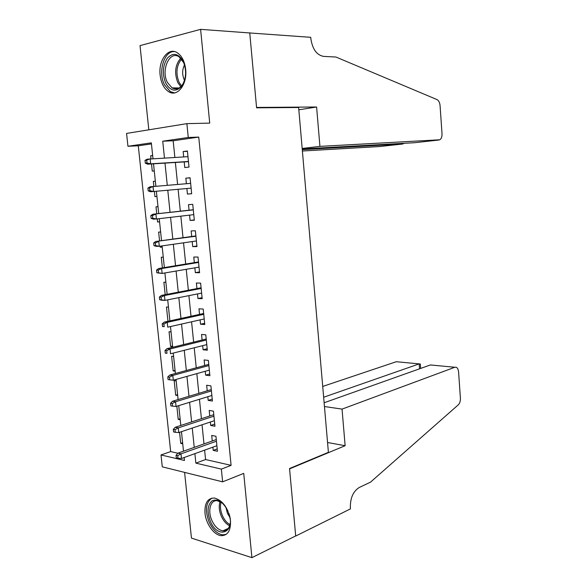 <?xml version="1.0" encoding="UTF-8"?>
<svg xmlns="http://www.w3.org/2000/svg" width="587" height="587" viewBox="0 0 587 587"><rect width="100%" height="100%" fill="white"/><g stroke="black" fill="none" stroke-linecap="round" stroke-linejoin="round"><path stroke-width="0.88" d="M160.141 75.129C161.131 83.053 163.964 88.578 168.645 91.697C177.237 97.508 187.495 84.506 185.661 69.354C184.707 61.584 181.985 56.095 177.479 52.896C168.484 46.512 158.204 60.182 160.141 75.129M204.995 513.177C205.905 523.861 214.05 535.234 221.306 535.667C227.844 535.52 230.896 530.479 230.471 520.559C228.233 508.063 222.921 500.557 214.526 498.033C207.681 497.996 204.503 503.044 204.995 513.177M151.446 143.91L138.29 145.803L127.944 146.258L126.572 133.418L186.886 123.644L188.266 137.475L162.738 141.196L164.463 158.006M184.589 472.381L191.45 538.103L251.911 557.65L295.694 535.931L289.538 468.514L328.404 452.335L298.636 107.502L256.592 107.825L249.754 32.96L200.615 29.35L140.029 45.617L148.819 129.808M204.621 450.141L205.575 459.54L231.095 465.352L221.365 469.116L222.634 481.839L162.283 466.841L161.014 454.962L184.457 460.465L184.149 457.522M138.29 145.803L170.663 451.586L161.014 454.962M184.201 161.924L184.766 167.544L189.014 167.075L187.4 150.998L183.159 151.549L183.694 156.912M186.879 188.53L187.436 194.07L191.678 193.739L190.078 177.758L185.837 178.177L186.395 183.724M189.557 215.136L190.085 220.433L194.334 220.228L192.741 204.357L188.5 204.636L189.058 210.205M192.213 241.573L192.719 246.628L196.968 246.555L195.383 230.779L191.142 230.933L191.7 236.495M194.855 267.841L195.339 272.654L199.58 272.713L198.017 257.033L193.769 257.055L194.334 262.616M197.481 293.94L197.944 298.519L202.185 298.702L200.622 283.125L196.381 283.022L196.938 288.584M200.094 319.878L200.527 324.222L204.768 324.53L203.219 309.055L198.978 308.821L199.536 314.383M202.684 345.655L203.095 349.764L207.336 350.197L205.795 334.817L201.554 334.458L202.119 340.02M205.259 371.27L205.648 375.152L209.889 375.709L208.363 360.418L204.122 359.941L204.68 365.496M207.82 396.724L208.187 400.378L212.428 401.053L210.909 385.864L206.668 385.263L207.226 390.817M210.366 422.016L210.711 425.45L214.945 426.25L213.441 411.149L209.199 410.43L209.757 415.978M182.608 442.723L180.73 443.376L179.571 432.296M180.114 418.758L178.221 419.36L176.848 406.219M177.597 394.647L175.696 395.205L174.17 380.64L176.166 380.926M175.065 370.39L173.158 370.903L171.624 356.258L173.613 356.478M172.519 345.985L170.597 346.462L169.056 331.721L171.052 331.89M168.469 307.148L166.481 307.038L167.97 321.309M165.879 282.259L163.883 282.208L165.189 294.689M163.267 257.216L161.271 257.223L162.386 267.899M162.188 246.907L160.222 247.193L160.119 246.173M160.64 232.019L158.644 232.092L159.569 240.934M159.569 221.761L157.587 221.996L157.265 218.885M157.991 206.668L156.003 206.807L156.736 213.8M156.927 196.462L154.939 196.645L154.396 191.421M155.335 181.207L153.346 181.361L153.875 186.453M170.663 451.586L177.883 453.23M182.718 443.801L180.73 443.376M180.209 419.734L178.221 419.36M177.685 395.521L175.696 395.205M175.146 371.167L173.158 370.903M172.593 346.66L170.597 346.462M162.217 247.156L160.222 247.193M159.583 221.901L157.587 221.996M156.934 196.491L154.939 196.645M155.335 181.17L153.346 181.361M154.264 170.92L152.275 171.14L151.519 163.942M152.657 155.504L150.668 155.768L150.984 158.769M231.095 465.352L198.744 137.087L173.172 140.777L174.86 157.411M175.374 162.467L177.612 184.457M178.103 189.308L180.326 211.173M180.833 216.148L183.019 237.691M183.54 242.813L185.697 264.047M186.233 269.308L188.361 290.235M188.911 295.635L191.01 316.254M191.575 321.793L193.637 342.111M194.216 347.79L196.249 367.8M196.836 373.618L198.846 393.334M199.448 399.285L201.422 418.707M202.038 424.797L203.983 443.926M212.89 447.155L213.213 450.368L217.454 451.286L215.95 436.28L211.716 435.437L212.274 440.991M186.886 123.644L209.72 123.116L200.615 29.35M198.744 137.087L188.266 137.475M251.911 557.65L243.73 473.379L222.634 481.839M152.987 158.659L151.336 142.854L127.944 146.258M183.489 451.183L181.456 431.665M180.811 425.458L178.742 405.639M178.11 399.564L176.012 379.444M175.388 373.501L173.26 353.08M172.659 347.277L170.494 326.541M169.907 320.884L167.706 299.832M167.134 294.314L164.903 272.955M164.345 267.577L162.085 245.894M161.535 240.663L159.246 218.657M158.717 213.58L156.384 191.245M155.871 186.284L153.523 163.817M194.884 453.648L195.867 463.136L221.365 469.116M164.991 163.105L167.28 185.331M167.779 190.225L170.054 212.318M170.568 217.344L172.813 239.107M173.341 244.28L175.55 265.728M176.1 271.04L178.272 292.172M178.837 297.631L180.972 318.455M181.552 324.053L183.665 344.569M184.252 350.307L186.336 370.514M186.937 376.392L188.985 396.298M189.601 402.308L191.619 421.914M192.257 428.062L194.238 447.375M205.575 459.54L195.867 463.136M173.172 140.777L162.738 141.196M217.219 448.916L213.213 450.368M152.671 155.658L150.668 155.768M214.732 424.093L210.711 425.45M212.237 399.123L208.187 400.378M209.72 374L205.648 375.152M207.189 348.715L203.095 349.764M204.643 323.276L200.527 324.222M202.082 297.682L197.944 298.519M199.507 271.92L195.339 272.654M196.909 246.004L192.719 246.628M194.297 219.92L190.085 220.433M191.67 193.673L187.436 194.07M190.093 177.846L185.837 178.177M187.436 151.329L183.159 151.549M216.28 439.568L177.964 453.142L181.001 453.832L216.449 441.211M177.729 455.673L176.041 455.285L176.313 457.875L178 458.264L177.729 455.673L181.001 453.832L181.486 458.484L216.897 445.709M177.964 453.142L176.041 455.285M178 458.264L181.486 458.484M228.864 513.383C235.893 532.702 217.872 539.805 210.388 521.351C206.837 511.864 207.424 505.011 212.142 500.806C217.792 498.48 223.031 501.819 227.859 510.837M222.48 503.14L217.476 500.748C210.44 499.5 207.365 510.844 211.944 520.574C214.849 526.664 218.503 530.083 222.891 530.831C226.971 530.964 229.429 528.307 230.265 522.863M225.929 507.285L227.455 513.427L229.899 517.33M211.951 498.092C205.766 502.465 204.819 510.47 209.126 522.114C212.743 529.701 217.285 533.95 222.752 534.867L226.2 534.375M183.115 61.129C186.879 70.528 186.328 79.018 181.442 86.582C175.711 92.196 170.487 91.095 165.776 83.259C162.122 74.153 162.628 65.803 167.295 58.216C172.916 52.302 178.184 53.27 183.115 61.129M183.958 63.036L179.138 56.866C169.643 50.064 160.699 70.249 167.42 82.481L172.035 87.874C176.834 90.259 180.811 88.344 183.966 82.129M184.553 64.783C182.131 69.662 182.043 74.703 184.274 79.898L184.553 80.426M174.471 51.59C163.971 50.665 157.742 72.282 164.529 84.858L170.296 91.587L174.581 92.893M324.45 406.527L342.045 409.11L454.83 367.264L430.41 364.953L324.127 402.763M454.83 367.264C456.884 366.86 458.131 368.387 458.579 371.835L460.406 398.177C460.502 401.09 459.79 403.313 458.278 404.854L370.558 482.11L359.229 487.496C353.176 491.334 350.212 498.055 350.351 507.682L350.446 508.885L295.709 536.048L289.567 468.866L345.134 445.716L342.045 409.11M327.561 442.51L345.134 445.716M323.65 397.238L419.177 363.889L396.276 361.724L322.718 386.437M420.351 364.49L420.314 364.006L419.177 363.889L419.544 368.819M302.386 151.006L379.694 146.545L402.843 143.991L402.799 143.375M302.268 149.634L402.843 143.991L403.9 143.316M249.739 32.828L256.556 107.436L316.606 107.003L319.922 146.376L439.78 139.787C441.373 138.759 442.121 136.727 442.018 133.682L440.067 105.594C439.736 102.512 438.702 100.509 436.955 99.57L335.947 57.034L323.496 56.381C316.664 55.024 312.453 49.117 310.853 38.669L310.743 37.319L249.336 32.931M316.606 107.003L298.834 109.806M319.922 146.376L302.173 148.46M302.21 148.937L414.202 142.744L438.929 140.022M213.785 414.664L175.249 427.27L178.287 427.872L213.939 416.146M174.992 429.677L173.312 429.339L173.583 431.944L175.271 432.281L174.992 429.677L178.287 427.872L178.778 432.56L214.387 420.674M175.249 427.27L173.312 429.339M175.271 432.281L178.778 432.56M211.283 389.599L172.519 401.244L175.557 401.75L211.415 390.927M172.248 403.511L170.56 403.225L170.839 405.844L172.519 406.138L172.248 403.511L175.557 401.75L176.049 406.461L211.87 395.477M172.519 401.244L170.56 403.225M172.519 406.138L176.049 406.461M208.759 364.38L169.768 375.042L172.805 375.453L208.877 365.547M169.482 377.177L167.794 376.942L168.073 379.576L169.76 379.818L169.482 377.177L172.805 375.453L173.297 380.2L209.332 370.126M169.768 375.042L167.794 376.942M169.76 379.818L173.297 380.2M206.22 339.007L166.994 348.671L170.032 348.994L206.316 340.012M166.693 350.666L165.013 350.49L165.292 353.139L166.972 353.33L166.693 350.666L170.032 348.994L170.531 353.77L206.778 344.62M166.972 353.33L165.292 353.139M166.994 348.671L165.013 350.49M203.66 313.473L164.213 322.131L167.244 322.351L203.748 314.316M163.89 323.987L162.21 323.863L162.489 326.533L164.177 326.666L163.89 323.987L167.244 322.351L167.75 327.164L204.21 318.954M164.177 326.666L162.489 326.533M164.213 322.131L162.21 323.863M201.092 287.784L161.403 295.422L164.441 295.547L201.158 288.452M161.073 297.132L159.385 297.066L159.671 299.752L161.352 299.832L161.073 297.132L164.441 295.547L164.947 300.383L201.627 293.118M161.352 299.832L164.947 300.383L161.909 300.243L159.671 299.752M161.403 295.422L159.385 297.066M198.501 261.927L158.585 268.53L161.616 268.56L198.553 262.433M158.233 270.101L156.546 270.086L156.832 272.794L158.519 272.816L158.233 270.101L161.616 268.56L162.129 273.425L199.022 267.129M158.519 272.816L162.129 273.425L156.832 272.794M158.585 268.53L156.546 270.086M195.904 235.915L155.746 241.47L195.933 236.238M155.372 242.893L153.691 242.93L153.977 245.66L155.658 245.623L155.372 242.893L158.776 241.396L159.29 246.298L196.403 240.971M155.658 245.623L159.29 246.298L156.252 246.349L153.977 245.66M155.746 241.47L153.691 242.93M193.277 209.735L152.884 214.226L193.299 209.889M152.495 215.51L150.815 215.598L151.101 218.342L152.781 218.254L152.495 215.51L155.915 214.05L156.435 218.988L193.769 214.644M152.781 218.254L156.435 218.988L153.398 219.142L151.101 218.342M152.884 214.226L150.815 215.598M147.917 188.089L148.203 190.848L149.89 190.702L149.597 187.935L147.917 188.089L150.001 186.805L190.643 183.364M149.597 187.935L153.038 186.527L153.559 191.494L191.12 188.148M149.89 190.702L153.559 191.494L150.521 191.751L148.203 190.848M145.004 160.39L145.29 163.171L146.977 162.966L146.684 160.178L145.004 160.39L147.102 159.202L187.972 156.67M146.684 160.178L150.14 158.82L150.661 163.817L147.63 164.184L188.471 161.66M146.977 162.966L150.661 163.817L188.449 161.491M145.29 163.171L147.63 164.184M229.627 525.783C226.259 524.096 223.522 520.985 221.409 516.435C219.083 510.917 218.635 505.965 220.074 501.569M221.072 502.12C219.927 506.288 220.426 510.881 222.561 515.892C224.461 519.994 226.927 522.914 229.957 524.639M180.811 86.744L177.861 82.672C174.141 73.015 175.117 64.856 180.774 58.186M181.559 59.045C176.394 65.583 175.572 73.36 179.101 82.363L181.588 85.944M228.27 528.395L222.891 530.831M179.182 87.962L172.035 87.874M420.644 368.423L420.314 364.006"/></g></svg>
